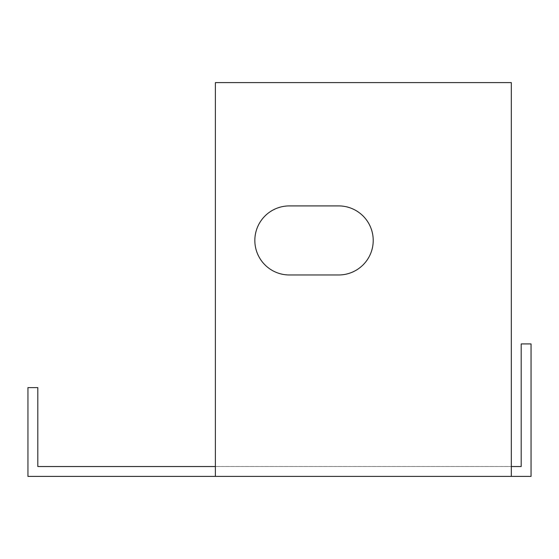 <?xml version="1.0" encoding="UTF-8"?>
<svg xmlns="http://www.w3.org/2000/svg" width="559" height="559" viewBox="0 0 559 559"><rect width="100%" height="100%" fill="white"/><g stroke="black" fill="none" stroke-linecap="round" stroke-linejoin="round"><path stroke-width="0.42" stroke-dasharray="2.79 2.1" d="M27.95 476.394L27.95 387.618L37.816 387.618L37.816 466.527L511.317 466.527L215.383 466.527L215.383 456.661L215.383 476.394L27.95 476.394M215.383 476.394L511.317 476.394L511.317 82.606L215.383 82.606L215.383 466.527M511.317 466.527L521.184 466.527L521.184 343.918L531.05 343.918L531.05 476.394L511.317 476.394L511.317 456.661L511.317 476.394M289.366 205.915A34.525 34.525 0 0 0 254.841 240.44A34.525 34.525 0 0 0 289.366 274.972L338.691 274.972A34.525 34.525 0 0 0 373.216 240.44A34.525 34.525 0 0 0 338.691 205.915L289.366 205.915L338.691 205.915A34.525 34.525 0 0 1 373.216 240.44A34.525 34.525 0 0 1 338.691 274.972L289.366 274.972L338.691 274.972A34.525 34.525 0 0 0 373.216 240.44A34.525 34.525 0 0 0 338.691 205.915L289.366 205.915A34.525 34.525 0 0 0 254.841 240.44A34.525 34.525 0 0 0 289.366 274.972M511.317 456.661L511.317 82.606L215.383 82.606L215.383 456.661L215.383 82.606L511.317 82.606L511.317 456.661"/><path stroke-width="0.84" d="M215.383 466.527L37.816 466.527L37.816 387.618L27.95 387.618L27.95 476.394L215.383 476.394L215.383 82.606L511.317 82.606L511.317 476.394L531.05 476.394L531.05 343.918L521.184 343.918L521.184 466.527L511.317 466.527M511.317 476.394L215.383 476.394M289.366 274.972A34.525 34.525 0 0 1 254.841 240.44A34.525 34.525 0 0 1 289.366 205.915L338.691 205.915A34.525 34.525 0 0 1 373.216 240.44A34.525 34.525 0 0 1 338.691 274.972L289.366 274.972A34.525 34.525 0 0 1 254.841 240.44A34.525 34.525 0 0 1 289.366 205.915"/></g></svg>
